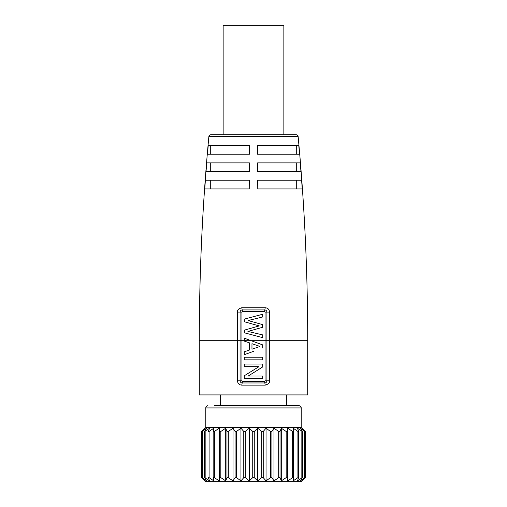 <?xml version="1.0" encoding="UTF-8"?>
<svg xmlns="http://www.w3.org/2000/svg" width="507" height="507" viewBox="0 0 507 507"><rect width="100%" height="100%" fill="white"/><g stroke="black" fill="none" stroke-linecap="round" stroke-linejoin="round"><path stroke-width="0.76" d="M283.857 25.35L223.143 25.35L223.143 134.704L283.857 134.704L283.857 25.35M298.953 145.541A2179.327 2179.327 0 0 0 298.141 136.668A2.167 2.167 0 0 0 295.98 134.704L211.02 134.704A2.167 2.167 90 0 0 208.859 136.668C202.483 204.53 199.289 272.538 199.289 340.704A2179.327 2179.327 0 0 1 204.581 188.915M262.715 334.905L247.923 331.426L262.715 327.256L262.715 324.645L248.075 320.525L262.715 316.964L262.721 314.245L244.285 319.125L244.285 321.742L259.235 325.906L244.285 330.165L244.285 332.776L262.721 337.656L262.715 334.905M262.715 347.979L262.715 344.912L244.285 338.182L244.285 341.097L249.615 342.909L249.615 349.982L244.285 351.795L244.285 354.71L253.5 351.345M237.447 380.82L240.084 380.82L240.084 340.704L237.441 340.704L237.447 312.071C237.111 310.119 238.556 308.681 241.776 307.755L265.224 307.755C267.816 307.939 269.255 309.378 269.553 312.071L269.553 380.82C269.889 382.76 268.45 384.192 265.237 385.117L241.763 385.117C239.196 384.946 237.758 383.514 237.447 380.82L237.447 340.704L199.289 340.704L199.289 394.915L307.711 394.915L307.711 340.704A2179.327 2179.327 0 0 0 302.419 188.915M301.798 180.238A2179.327 2179.327 0 0 0 301.139 171.562M300.442 162.893A2179.327 2179.327 0 0 0 299.719 154.217M208.047 145.541A2179.327 2179.327 0 0 1 208.859 136.668L298.141 136.668C304.517 204.53 307.711 272.538 307.711 340.704L266.916 340.704L266.916 380.82L265.06 380.82L264.534 381.359L242.466 381.359L241.94 380.82L241.94 312.097L242.46 311.558L264.534 311.558L265.053 312.097L265.066 340.704L251.18 340.704L244.285 338.182M206.558 162.893A2179.327 2179.327 0 0 1 207.281 154.217M205.202 180.238A2179.327 2179.327 0 0 1 205.861 171.562M250.014 331.92L247.923 331.426M262.569 327.3L262.499 324.581M250.306 321.153L248.075 320.525M262.715 314.245L252.625 316.919M244.285 319.125L244.387 321.768M258.785 326.033L256.681 326.635M244.431 330.12L244.285 332.776M253.658 335.26L262.715 337.656M237.447 312.071L240.084 312.084C240.229 310.804 240.926 310.081 242.169 309.929L264.831 309.929C266.074 310.081 266.771 310.804 266.916 312.084L266.91 340.704L265.066 340.704L265.06 380.82M241.776 307.755L242.466 311.558M249.406 162.893L206.736 162.893A2179.327 2171.037 -90 0 0 206.045 171.562L249.349 171.562A2179.327 189.941 -90 0 1 249.406 162.893M249.292 180.238L205.386 180.238A2179.327 2171.037 -90 0 0 204.771 188.915L249.235 188.915A2179.327 189.941 -90 0 1 249.292 180.238M298.781 145.541L257.461 145.541A2179.327 189.941 -90 0 1 257.531 154.217L299.542 154.217A2179.327 2171.037 -90 0 0 298.781 145.541M300.264 162.893L257.594 162.893A2179.327 189.941 -90 0 1 257.651 171.562L300.955 171.562A2179.327 2171.037 -90 0 0 300.264 162.893M301.614 180.238L257.708 180.238A2179.327 189.941 -90 0 1 257.765 188.915L302.229 188.915A2179.327 2171.037 -90 0 0 301.614 180.238M249.539 145.541L208.219 145.541A2179.327 2171.037 -90 0 0 207.458 154.217L249.469 154.217A2179.327 189.941 -90 0 1 249.539 145.541M296.703 180.238L296.703 188.915M210.297 180.238L210.297 188.915M296.703 145.541L296.703 154.217M210.297 145.541L210.297 154.217M296.703 162.893L296.703 171.562M210.297 162.893L210.297 171.562M269.547 380.82L266.923 380.82C266.777 382.101 266.08 382.817 264.831 382.969L242.169 382.969C240.92 382.817 240.223 382.101 240.077 380.82M265.237 385.117L264.534 381.359M241.763 385.117L242.466 381.359M251.18 340.704L240.084 340.704L240.09 312.084L241.94 312.097M259.964 346.452L251.966 349.209L251.966 343.689L259.964 346.452L251.966 349.209M262.715 366.935L262.715 364.045L244.285 364.045L244.285 366.662L258.963 366.662L244.285 375.757L244.285 378.647L262.715 378.647L262.715 376.036L248.202 376.036L262.715 366.935L248.202 376.036M262.715 357.226L244.285 357.226L244.285 359.843L262.715 359.843L262.715 357.226M258.963 366.662L244.285 375.757M269.559 312.071L265.053 312.097M265.231 307.755L264.534 311.558M214.467 405.752L299.035 405.752L286.569 405.752L286.569 394.915M292.533 405.752L286.569 405.752M299.035 405.752A2.167 2.167 0 0 1 301.202 407.926L301.202 427.439L205.798 427.439L205.798 407.926L301.202 407.926M207.965 405.752A2.167 2.167 0 0 0 205.798 407.926M208.776 428.77L208.358 429.068M205.962 428.77L205.589 429.068M204.663 428.707L201.456 431.774L205.798 427.439M204.663 480.383L201.773 477.626L205.234 480.902L202.426 477.626L206.698 480.902L204.632 477.626L209.587 480.902L208.32 477.626L209.087 477.626L213.808 480.902L213.384 477.626L214.372 477.626L219.239 480.902L219.664 477.626L220.837 477.626L225.71 480.902L226.971 477.626L228.302 477.626L233.024 480.902L235.09 477.626L236.528 477.626L240.958 480.902L243.766 477.626L245.274 477.626L249.279 480.902L252.733 477.626L254.267 477.626L257.721 480.902L261.726 477.626L263.234 477.626L266.042 480.902L270.472 477.626L271.91 477.626L273.976 480.902L278.698 477.626L280.029 477.626L281.29 480.902L286.163 477.626L287.336 477.626L287.761 480.902L292.628 477.626L293.616 477.626L293.192 480.902L297.913 477.626L298.68 477.626L297.413 480.902L302.368 477.626L300.302 480.902L304.574 477.626L301.766 480.902L305.544 477.315L305.544 431.774L301.202 427.439M301.412 429.068L304.574 431.463L301.766 428.187L305.227 431.463L305.227 477.626L305.544 477.315L301.202 481.65L205.798 481.65L201.456 477.315L201.773 477.626L201.773 431.463L205.234 428.187L202.426 431.463L206.698 428.187L204.632 431.463L209.587 428.187L208.32 431.463L209.087 431.463L213.808 428.187L213.384 431.463L214.372 431.463L219.239 428.187L219.664 431.463L220.837 431.463L225.71 428.187L226.971 431.463L228.302 431.463L233.024 428.187L235.09 431.463L236.528 431.463L240.958 428.187L243.766 431.463L245.274 431.463L249.279 428.187L252.733 431.463L254.267 431.463L257.721 428.187L261.726 431.463L263.234 431.463L266.042 428.187L270.472 431.463L271.91 431.463L273.976 428.187L278.698 431.463L280.029 431.463L281.29 428.187L286.163 431.463L287.336 431.463L287.761 428.187L292.628 431.463L293.616 431.463L293.192 428.187L297.913 431.463L298.68 431.463L297.413 428.187L302.368 431.463L300.302 428.187M298.642 429.068L297.413 428.187M210.494 478.627L209.999 478.278M208.776 480.319L208.358 480.021M205.962 480.319L205.589 480.021M201.456 477.315L201.773 431.463M213.808 477.341L213.808 431.749M219.239 480.902L219.239 428.187M225.71 480.902L225.71 428.187M233.024 480.902L233.024 428.187M240.958 480.902L240.958 428.187M249.279 480.902L249.279 428.187M257.721 480.902L257.721 428.187M266.042 480.902L266.042 428.187M273.976 480.902L273.976 428.187M281.29 480.902L281.29 428.187M287.761 480.902L287.761 428.187M301.412 480.021L300.302 480.902M298.642 480.021L298.084 480.427M297.413 477.981L296.506 478.627M205.798 481.65L301.202 481.65M207.693 481.65L299.307 481.65L207.693 481.65M213.808 462.669L214.372 462.606M214.372 458.816L213.808 458.879M213.808 451.826L214.372 451.769M214.372 447.979L213.808 448.036M213.808 440.982L214.372 440.925M214.372 469.666L213.808 469.723M213.808 460.141L214.372 460.204M241.94 380.82L240.084 380.82M202.692 431.463L202.692 477.626M205.158 431.463L205.158 477.626M209.087 431.463L209.087 477.626M214.372 431.463L214.372 477.626M219.664 431.463L219.664 477.626M220.837 431.463L220.837 477.626M226.971 431.463L226.971 477.626M228.302 431.463L228.302 477.626M235.09 431.463L235.09 477.626M236.528 431.463L236.528 477.626M243.766 431.463L243.766 477.626M245.274 431.463L245.274 477.626M252.733 431.463L252.733 477.626M254.267 431.463L254.267 477.626M261.726 431.463L261.726 477.626M263.234 431.463L263.234 477.626M270.472 431.463L270.472 477.626M271.91 431.463L271.91 477.626M278.698 431.463L278.698 477.626M280.029 431.463L280.029 477.626M286.163 431.463L286.163 477.626M287.336 431.463L287.336 477.626M292.628 431.463L292.628 477.626M293.616 431.463L293.616 477.626M297.913 431.463L297.913 477.626M298.68 431.463L298.68 477.626M301.842 431.463L301.842 477.626M304.308 431.463L304.308 477.626M220.431 405.752L220.431 394.915M202.23 477.626L202.23 431.463M204.53 477.626L204.53 431.463M302.47 477.626L302.47 431.463M304.77 477.626L304.77 431.463M213.808 454.177L214.372 454.5M213.808 443.333L214.372 443.663M214.372 465.344L213.808 465.02M213.808 446.952L214.372 446.629M213.808 457.789L214.372 457.466M213.808 468.639L214.372 468.316"/></g></svg>
